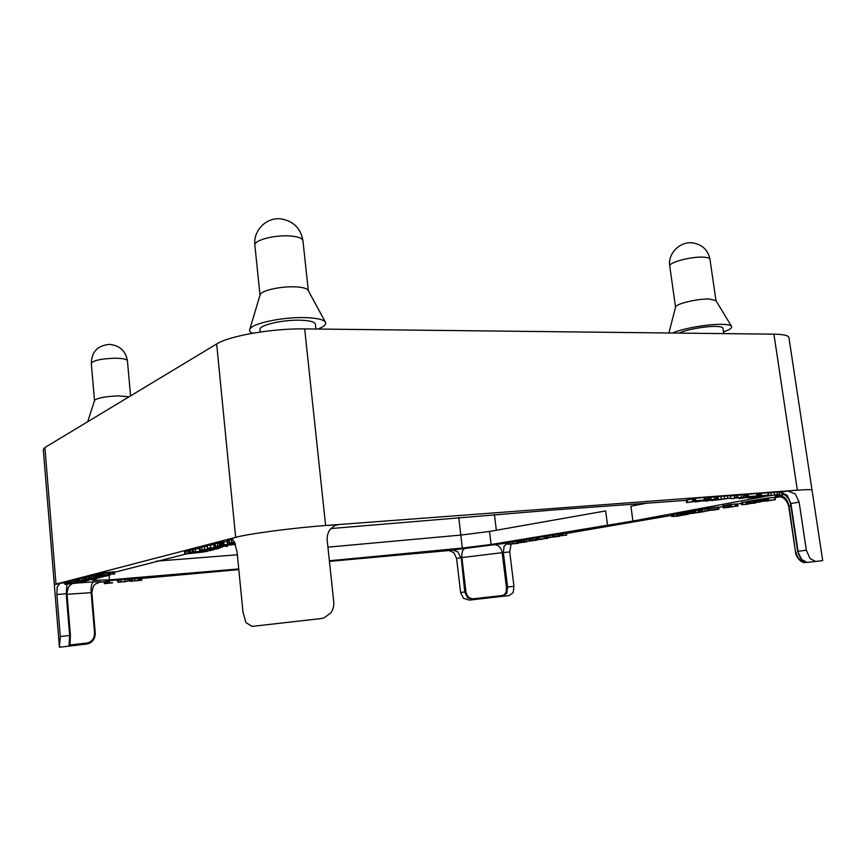 <?xml version="1.0" encoding="UTF-8"?>
<svg xmlns="http://www.w3.org/2000/svg" width="866" height="866" viewBox="0 0 866 866"><rect width="100%" height="100%" fill="white"/><g stroke="black" fill="none" stroke-linecap="round" stroke-linejoin="round"><path stroke-width="1.3" d="M723.749 333.605L722.958 328.182C722.709 327.11 720.306 326.525 715.76 326.428C705.238 326.157 685.374 329.794 679.128 333.107M315.906 329.026L315.376 324.133C314.737 321.773 309.53 320.463 299.755 320.193C282.056 319.749 258.718 325.302 260.027 329.513L260.276 332.003M129.077 396.769L118.274 395.892C105.349 396.444 97.447 397.938 94.578 400.373L94.524 400.536M672.492 333.031C681.932 328.593 708.009 323.971 721.908 324.339C727.278 324.447 730.471 325.075 731.478 326.222C732.484 327.77 729.822 329.665 723.5 331.905M715.944 300.632L709.665 299.03C698.223 298.51 676.162 303.663 675.632 306.91L675.577 307.149M252.569 333.237C250.068 332.133 249.137 330.834 249.787 329.318C251.411 323.635 281.742 317.01 304.367 317.595C316.058 317.898 323.04 319.359 325.291 321.979C326.688 324.22 324.241 326.579 317.93 329.048M308.231 290.478L308.004 290.056C306.467 288.194 301.996 287.122 294.602 286.83C280.357 286.267 261.38 290.597 260.179 294.613L260.038 295.068M465.28 548.286C462.65 549.282 461.513 552.389 461.87 557.596L502.183 552.681C501.133 547.518 498.459 544.855 494.172 544.714L448.934 550.495L453.827 552.605L456.588 558.408L460.604 592.452L463.451 598.244L469.253 600.116L473.583 599.629L467.662 597.767L464.761 591.943L460.604 592.452M781.619 493.198L784.174 494.702C783.427 494.324 788.417 495.947 790.528 503.579L799.134 502.139L795.28 493.891L787.768 491L797.077 490.199C806.787 489.485 811.778 489.463 812.027 490.113L788.926 337.588C788.461 335.478 783.459 334.341 773.923 334.168L304.68 328.896C272.617 328.311 229.068 335.867 216.662 343.954L44.902 447.538L56.019 584.095L54.298 584.831L60.068 583.24L57.21 586.932L56.875 594.541L60.284 636.521L59.429 647.248L69.009 646.144L69.648 635.492L60.284 636.521M329.978 529.656C327.792 532.817 326.883 536.476 327.229 540.644L333.724 601.589C334.114 605.799 333.15 609.567 330.834 612.89L324.068 617.88L320.929 618.595L252.071 626.389L245.922 622.589L242.989 612.143L237.111 552.227L234.502 542.116L231.406 538.728L235.476 537.385C248.369 533.802 293.13 527.87 325.627 525.51L338.281 524.699L334.33 525.792L329.978 529.656M790.528 503.579L797.651 551.306L801.645 559.479L807.004 562.424L815.577 561.471L810.024 558.516L806.343 550.246L798.051 551.252L790.918 503.492L787.183 495.287L780.623 492.256L779.53 492.462M67.039 594.293L91.861 592.625L95.228 632.884L92.987 640.353L88.527 643.633L86.6 644.077L87.076 643.005L70.016 644.975M804.059 561.753L805.196 562.554L804.482 562.564C801.375 562.683 795.822 557.52 795.497 551.945L789.034 506.145L790.864 505.831M506.772 593.307L502.745 596.317L502.107 595.527L473.724 598.752L473.583 599.629L509.295 595.57L513.181 592.571L513.949 586.304L507.584 587.007L506.772 593.307M507.974 543.036L504.055 546.219L503.363 552.54L507.584 587.007L506.394 587.148L502.183 552.681L509.717 551.934L511.081 544.108M799.134 502.139L806.343 550.246M803.659 561.525C799.946 561.071 797.348 557.866 795.854 551.902M95.228 632.884L91.861 592.625C92.694 587.451 93.907 584.572 95.487 584.009L100.759 581.746L93.571 581.887C91.644 582.959 90.843 586.553 91.157 592.669L94.567 632.949C94.405 638.578 91.915 641.923 87.076 643.005M70.384 635.417L69.994 645.073L70.384 635.417L66.985 593.621C67.591 588.988 68.544 586.314 69.832 585.578L71.943 583.803M304.68 328.896L325.627 525.51L797.077 490.199M56.106 584.074L235.476 537.385M449.497 550.484L329.437 561.385M238.821 569.612L141.688 578.434M104.18 581.833L98.053 582.396M780.288 496.738L775.059 497.636M741.469 503.406L737.626 504.066M723.067 506.567L718.726 507.314M671.507 515.422L566.472 533.456M647.898 502.962L630.913 506.177L632.916 521.04L491.109 544.487L489.528 531.453L460.799 535.08L327.933 547.16M329.372 560.767L462.336 548.048L491.109 544.487M97.36 578.217L92.738 580.393L109.462 579.874L238.745 568.94M186.526 553.883L114.604 572.264M686.273 500.342L555.084 509.858L330.855 528.552M632.916 521.04L763.834 496.694M106.583 581.227L107.73 581.043M107.785 580.815L118.631 579.83M112.591 582.699L104.331 583.673L104.158 581.692L106.54 581.411M132.076 579.083L141.006 577.784M118.794 580.155L131.924 578.618M227.228 540.373L232.683 539.28M219.499 545.104L219.163 542.268L227.238 541.596M213.967 543.696L219.228 542.971M207.255 545.418L213.891 544.682M192.155 549.336L199.429 548.524M184.631 551.285L189.059 550.711M189.156 550.116L192.036 549.661M199.332 547.507L199.591 550.278L212.181 548.6L218.892 548.2L217.431 548.871L199.591 550.278L199.332 547.507L207.212 546.24M768.499 492.906L779.097 491.845L779.703 494.389L761.528 496.792L779.811 494.313M743.926 495.19L745.42 494.919M745.366 494.529L745.723 496.965L745.366 494.529L757.252 493.479L757.609 495.915L739.672 498.556L749.285 496.727L746.178 496.857L757.609 495.904L757.252 493.479M717.946 496.748L730.146 495.536L730.817 498.08L711.646 500.548L730.817 498.08M686.24 500.126L686.586 502.605L696.513 500.765L694.283 500.743L704.74 500.028L686.586 502.605L686.24 500.126L692.421 498.946M692.713 501.024L692.367 498.502L704.816 497.409L705.173 499.92L704.816 497.42M709.362 497.571L717.903 496.413L718.25 498.892M704.848 497.614L709.297 497.062L709.644 499.552L705.195 500.396L718.25 498.903L705.887 501.122L708.973 500.332L703.105 500.775L695.355 501.934L709.644 499.552L709.297 497.062M730.514 496.023L743.829 494.573M757.285 493.663L768.456 492.635L768.813 495.049L760.326 495.872L757.144 496.435L762.665 496.11L751.504 497.42L755.433 497.322L747.607 497.885L758.161 496.002L768.813 495.049L768.456 492.635M507.92 542.517L508.136 544.259L518.42 543.307L508.125 544.281L507.92 542.517L512.672 541.824M521.592 540.406L521.808 542.159L525.489 541.661L521.808 542.159L521.592 540.395L523.714 540.016M530.024 538.739L536.465 537.808M544.292 536.487L544.508 538.284L548.33 537.764L544.519 538.295L544.281 536.487L546.619 536.065M553.093 534.766L559.956 533.77L560.194 535.61L555.301 536.314L566.678 535.101L553.287 536.574L560.194 535.816M559.988 533.986L566.44 533.272L566.667 535.101L566.44 533.272M546.619 535.87L553.082 534.928M536.66 539.366L547.886 538.316L536.66 539.366L536.433 537.57L544.324 536.779M523.703 539.821L530.024 538.923M512.889 543.447L526.517 541.932L512.889 543.447L512.661 541.694L521.635 540.785M99.503 573.346L99.687 575.619L110.783 574.786L99.698 575.63L99.493 573.335L114.464 571.744M91.872 575.36L94.805 574.721M85.55 576.983L88.797 576.399M79.802 580.61L93.301 579.376L79.759 580.631L79.575 578.445L81.664 578.174M72.246 580.404L72.43 582.558L85.94 581.216L72.441 582.558L72.246 580.404L75.84 579.679M64.961 584.377L79.575 582.764L64.907 584.398L64.733 582.288L67.05 581.995M67.256 583.792L67.028 581.692L69.258 581.411M69.269 581.173L72.268 580.588M75.829 579.473L76.002 581.627L88.419 580.545L76.013 581.638L75.829 579.462L79.607 578.867M81.642 577.968L81.826 580.166L95.606 578.813L81.848 580.177L81.642 577.968L85.517 577.2M88.83 576.128L91.774 575.587M94.924 574.559L99.514 573.638M674.105 514.155L676.389 513.917M671.442 514.458L674.094 514.025L673.9 516.266L680.654 515.562L677.028 516.212L671.659 516.493L674.376 516.082L674.094 514.025M681.856 512.791L682.137 514.869L688.318 514.274L682.137 514.869L681.856 512.791L687.756 511.882M698.028 510.009L698.332 512.109L704.545 511.525L701.492 512.033L698.332 512.109L698.028 509.998L701.222 509.641M707.305 508.483L718.683 507.043L718.986 509.176L714.363 509.987L707.609 510.594L718.986 509.165L718.683 507.043M735.624 504.109L735.927 506.274L735.613 504.12L737.594 503.86L737.908 506.025L736.955 506.188L735.927 506.274L737.908 506.025L737.594 503.86M741.372 502.561L741.686 504.748L748.852 504.001L741.664 504.77L741.372 502.561L747.109 501.685M753.582 500.418L753.907 502.637L760.37 502.02L753.907 502.637L753.582 500.418L760.435 499.379M766.572 498.177L766.897 500.418L766.572 498.177L775.027 497.42L775.341 499.66L767.276 500.97L760.738 501.468L775.351 499.65L775.027 497.42M760.413 499.249L760.738 501.468L760.413 499.238L763.422 498.892M763.401 498.74L766.583 498.307M749.003 501.284L749.317 503.471L755.596 503.038L747.412 503.741L747.087 501.544L753.604 500.548M729.237 504.618L729.551 506.783L729.237 504.618L735.559 504.023L735.873 506.188L734.087 506.437L729.551 506.783L735.873 506.188L735.559 504.023M722.948 505.712L723.251 507.855L733.123 506.653L727.873 507.487L723.251 507.866L722.948 505.701L726.498 505.311M726.466 505.105L726.78 507.26L726.466 505.095L729.259 504.77M701.222 509.511L707.327 508.591M691.036 513.354L700.323 512.239L688.037 513.863L694.554 513.127L691.036 513.354L690.743 511.265L693.818 510.908M693.796 510.734L694.088 512.834L693.785 510.734L698.072 510.28M687.745 511.774L688.037 513.863L687.745 511.774L690.776 511.427M676.368 513.744L676.66 515.8L686.045 514.664L681.196 515.422L676.66 515.8L676.368 513.744L679.626 513.376M679.604 513.181L679.886 515.248L679.593 513.181L681.867 512.899M473.724 598.752C469.404 598.807 466.796 596.49 465.93 591.803L464.761 591.943L461.232 557.661L461.87 557.596L465.93 591.803M506.394 587.148C506.848 591.911 505.408 594.704 502.107 595.527M509.717 551.934L513.949 586.304M69.994 645.029L69.009 646.144M44.902 447.538L43.3 449.454L59.429 647.248M815.577 561.471L822.7 560.616L812.027 490.113M706.504 510.918L701.492 511.611L706.504 510.918M704.902 511.265L707.987 510.832L704.902 511.265M747.087 501.544L747.412 503.741L749.328 503.482L748.993 501.262M752.944 502.951L750.4 503.352L752.944 502.951M755.596 500.137L755.91 502.345M758.768 502.031L756.949 502.226L758.746 501.901M745.171 504.413L748.419 503.947L745.171 504.413M683.664 512.531L683.956 514.61M686.63 514.307L684.919 514.491L686.619 514.209M108.456 575.576L94.989 576.799L108.456 575.576M102.881 576.009L107.947 575.349L102.881 576.009M100.943 576.182L97.479 576.485L100.921 575.922M93.907 577.882L102.892 576.962L93.907 577.882M100.618 577.157L95.498 577.719L100.618 577.157M82.27 581.822L69.41 583.294L82.248 581.595M87.953 579.928L82.811 580.382L87.953 579.928M90.584 578.715L99.525 577.795L90.584 578.715M97.263 578.001L92.175 578.553L97.263 578.001M94.362 577.319L106.258 576.117L94.362 577.319M100.976 572.978L101.17 575.273M110.242 572.361L110.447 574.634M110.696 572.339L110.891 574.613M519.373 540.72L519.589 542.473M525.489 541.531L536.39 540.232L525.489 541.531M529.169 539.009L529.397 540.785M531.237 540.904L525.835 541.337L531.215 540.709M548.384 537.624L559.598 536.281L548.384 537.624M552.302 535.015L552.53 536.833M554.272 536.985L548.806 537.418L554.24 536.779M565.812 533.294L566.05 535.123M531.8 540.46L542.787 539.139L531.8 540.46M535.545 537.905L535.773 539.702M537.591 539.821L532.168 540.265L537.559 539.626M515.378 543.599L510.02 544.043L515.357 543.415M731.164 498.697L744.186 497.008L731.164 498.697M737.053 497.647L733.123 498.351L737.053 497.647M710.715 497.474L711.073 499.953M726.953 498.621L715.132 500.137L726.931 498.437M235.119 543.567L232.575 543.751L234.946 543.134M224.586 546.251L221.22 546.598L224.586 546.251M219.845 548.275L219.791 547.669L219.845 548.275M206.27 549.369L210.46 549.152L206.27 549.369M186.45 553.894L203.304 551.999L190.498 552.573L207.191 551.425L186.45 553.894M209.031 550.505L214.411 549.423L210.276 550.614L192.252 552.043L209.031 550.505L208.944 549.672M222.226 547.063L216.522 548.135L207.407 548.21L222.226 547.063M220.559 545.959L220.657 546.966M219.336 547.29L211.802 547.907L219.336 547.29M235.433 544.411L214.075 546.511L232.424 544.519L221.209 544.833L235.314 544.075M223.623 541.77L223.893 544.638M217.453 543.155L217.723 546.002M234.859 542.917L227.39 543.22L234.459 542.029M234.556 542.246L230.497 542.852L234.751 542.657M127.865 581.162L118.252 582.309L127.865 581.162L127.692 579.192M125.732 581.649L121.305 581.995L125.722 581.454M134.869 580.805L140.303 579.765L137.672 580.545L141.84 580.198L129.868 581.335L134.869 580.805L134.695 578.845M104.396 583.652L112.602 582.85M237.36 554.781L156.216 561.168M607.575 525.424L605.659 510.929L489.528 531.453M703.614 257.17C707.598 257.408 709.719 258.133 709.979 259.345C708.052 250.09 702.369 244.623 692.919 242.935C680.005 241.019 667.556 253.586 669.754 266.133C668.325 262.517 691.469 256.304 703.614 257.17M289.212 235.909C297.742 236.483 302.321 238.096 302.948 240.759C300.729 228.278 293.379 220.982 280.898 218.849C266.371 217.041 252.969 230.67 254.875 245.197C253.641 240.445 273.786 234.913 289.212 235.909M114.929 358.221C122.691 358.308 126.858 359.163 127.421 360.776C125.689 350.936 119.724 345.469 109.538 344.376C97.739 345.415 91.655 351.737 91.287 363.319C93.225 360.418 101.106 358.719 114.929 358.221M56.875 594.541L66.985 593.621L70.427 635.406L69.648 635.492L66.206 593.665L66.931 584.258M780.244 496.229L779.346 496.402L782.507 497.669C781.771 497.3 786.631 498.838 788.677 506.22L789.034 506.145C787.508 499.281 784.141 495.709 778.924 495.428C774.031 496.348 773.977 496.64 778.761 496.315M452.528 549.867L457.897 551.902L460.712 557.736L456.588 558.408M88.527 643.633C92.954 641.868 95.206 638.285 95.271 632.873L94.567 632.949M783.795 494.508L778.924 495.428M787.768 491L780.623 492.256M334.98 525.489L338.281 524.699M93.571 581.887L79.315 582.872M64.777 582.818L60.068 583.24M98.388 582.309L100.759 581.746M507.216 543.112L494.172 544.714M69.107 646.133L86.6 644.077M676.606 513.679L676.898 515.746M677.288 513.581L677.569 515.649M678.089 513.506L678.37 515.573M679.853 513.127L680.135 515.194M680.514 513.029L680.806 515.097M681.315 512.943L681.607 515.021M690.754 511.265L691.046 513.343M691.014 511.2L691.306 513.289M691.717 511.092L692.01 513.192M692.551 511.016L692.843 513.105M694.056 510.669L694.348 512.769M694.759 510.572L695.052 512.672M695.604 510.485L695.896 512.585M688.005 511.719L688.297 513.798M688.708 511.611L689 513.7M689.553 511.525L689.845 513.614M701.211 509.489L701.514 511.6L701.2 509.5M701.536 509.392L701.828 511.514M702.358 509.24L702.662 511.351M705.108 508.84L705.411 510.951M723.218 505.647L723.521 507.801M723.933 505.538L724.247 507.692M724.766 505.452L725.069 507.606M726.758 505.03L727.061 507.195M727.472 504.932L727.776 507.086M728.295 504.846L728.609 507.011M729.518 504.553L729.832 506.718M730.244 504.445L730.558 506.621M731.066 504.369L731.38 506.534M735.126 504.044L735.429 506.209M749.047 501.23L749.361 503.427M749.339 501.143L749.664 503.352M749.945 501.024L750.27 503.233M751.125 500.851L751.45 503.059M752.511 500.667L752.825 502.875M747.369 501.468L747.694 503.676M748.072 501.371L748.386 503.579M748.863 501.295L749.187 503.492M766.886 498.102L767.222 500.342M767.633 497.993L767.969 500.234M768.51 497.907L768.846 500.147M774.605 497.43L774.929 499.671M760.738 499.173L761.062 501.392M761.474 499.065L761.799 501.295M762.34 498.978L762.665 501.208M763.401 498.729L763.725 500.959L763.39 498.729M763.801 498.643L764.126 500.873M764.386 498.545L764.721 500.786M764.992 498.47L765.327 500.71M765.576 498.415L765.901 500.645M766.172 498.351L766.497 500.591M756.906 499.834L757.23 502.053M756.007 500.007L756.332 502.226M758.107 499.639L758.432 501.869M759.352 499.487L759.677 501.706M760.391 499.379L760.716 501.598M753.885 500.353L754.199 502.561M754.524 500.256L754.849 502.475M741.74 502.464L742.054 504.651M742.638 502.291L742.952 504.488M745.55 501.858L745.875 504.055M737.312 503.871L737.626 506.025M736.598 503.947L736.912 506.101M735.916 504.044L736.23 506.209M707.305 508.472L707.609 510.594L707.305 508.472M707.403 508.439L707.706 510.561M708.117 508.266L708.41 510.388M709.254 508.05L709.557 510.182M711.029 507.768L711.332 509.901M712.967 507.508L713.27 509.641M714.948 507.281L715.251 509.414M716.832 507.108L717.135 509.23M718.185 507.021L718.488 509.143M698.299 509.944L698.591 512.044M698.97 509.847L699.273 511.947M699.793 509.76L700.085 511.871M684.735 512.282L685.028 514.361M683.967 512.434L684.259 514.512M685.818 512.109L686.11 514.198M686.965 511.968L687.258 514.047M682.094 512.737L682.376 514.815M682.679 512.65L682.971 514.729M671.431 514.404L671.724 516.472M672.135 514.274L672.427 516.331M673.098 514.112L673.38 516.179M673.856 514.025L674.138 516.093M94.924 574.494L95.119 576.756M96.256 574.147L96.451 576.41M96.884 574.006L97.079 576.269M97.728 573.866L97.923 576.128M98.713 573.736L98.908 576.009M89.025 576.009L89.209 578.239M90.086 575.803L90.281 578.044M91.612 575.609L91.807 577.838M84.208 577.33L84.392 579.538M83.569 577.449L83.753 579.657M85.204 577.232L85.388 579.43M81.805 577.914L81.989 580.112M76.067 579.365L76.251 581.53M76.76 579.224L76.944 581.4M77.788 579.073L77.972 581.248M79.044 578.921L79.228 581.097M69.561 581.021L69.735 583.164M70.438 580.848L70.611 582.991M71.618 580.675L71.802 582.818M65.448 582.158L65.621 584.269M66.714 582.028L66.888 584.139M67.743 581.562L67.916 583.695M69.02 581.432L69.193 583.554M74.703 579.798L74.877 581.952M74.086 579.906L74.259 582.071M75.678 579.69L75.862 581.855M72.398 580.35L72.582 582.493M81.566 578.185L81.75 580.372M85.734 576.853L85.918 579.073M86.795 576.659L86.979 578.878M88.3 576.464L88.494 578.683M91.872 575.295L92.067 577.546M93.333 574.927L93.517 577.178M112.861 571.841L113.056 574.126M112.223 571.95L112.418 574.234M113.782 571.744L113.976 574.017M114.442 571.701L114.637 573.974M99.785 573.216L99.98 575.5M102.145 572.816L102.34 575.111M103.574 572.653L103.768 574.948M105.067 572.513L105.262 574.797M106.962 572.372L107.168 574.667M108.066 572.339L108.261 574.623M109.094 572.361L109.3 574.634M512.672 541.694L512.889 543.437M512.932 541.629L513.148 543.383M516.645 540.99L516.861 542.755M517.543 540.86L517.76 542.625M518.453 540.763L518.669 542.517M519.005 540.72L519.221 542.484M519.849 540.774L520.065 542.527M520.141 540.871L520.358 542.625M520.574 540.871L520.791 542.614M521.289 540.817L521.505 542.56M523.703 539.799L523.919 541.564L523.681 539.81M524.471 539.626L524.699 541.402M526.506 539.323L526.734 541.098M536.671 537.515L536.898 539.312M537.494 537.396L537.721 539.193M538.565 537.288L538.793 539.085M546.608 535.837L546.847 537.656L546.587 535.859M547.442 535.653L547.68 537.472M549.564 535.34L549.791 537.158M553.093 534.723L553.32 536.552M554.132 534.495L554.37 536.325M556.221 534.17L556.459 536.011M558.213 533.921L558.451 535.762M559.577 533.781L559.815 535.621M560.486 533.878L560.724 535.718M560.54 533.824L560.767 535.664M560.789 533.748L561.027 535.589M561.536 533.651L561.763 535.48M562.337 533.553L562.575 535.394M562.77 533.521L563.008 535.361M546.338 536.108L546.576 537.916M544.638 536.4L544.866 538.208M530.219 540.503L530.003 538.717L530.241 540.492M530.804 538.522L531.031 540.319M532.861 538.219L533.088 540.016M523.54 540.048L523.757 541.813M521.917 540.33L522.144 542.084M508.656 542.354L508.872 544.097M510.637 542.062L510.853 543.816M747.531 497.3L747.607 497.885L747.531 497.3M748.376 497.149L748.451 497.701M757.804 493.566L758.161 496.002M758.897 493.393L759.255 495.817M759.937 493.263L760.294 495.688M761.008 493.165L761.366 495.59M767.828 492.646L768.185 495.071M734.4 495.33L734.758 497.788M736.035 495.071L736.392 497.539M737.691 494.908L738.048 497.376M741.09 494.659L741.448 497.116M743.18 494.518L743.526 496.976M744.186 497.008L743.829 494.562L744.175 496.997M714.374 496.803L714.731 499.292M715.933 496.564L716.279 499.054M717.297 496.413L717.654 498.903M703.852 500.721L703.928 501.273L703.852 500.721M695.257 501.284L695.355 501.934L695.257 501.284M696.058 501.143L696.145 501.75M705.758 497.452L706.104 499.953M707.295 497.214L707.652 499.714M708.68 497.062L709.038 499.563M687.009 499.942L687.366 502.432M692.367 498.513L692.724 501.013M692.789 498.394L693.136 500.916M693.926 498.221L694.283 500.743M695.257 498.091L695.615 500.613M704.047 497.43L704.404 499.942M730.146 495.536L730.503 498.004M720.891 496.337L721.237 498.816M724.247 495.947L724.604 498.426M727.429 495.655L727.786 498.134M718.964 499.346L719.04 499.888M721.843 498.924L721.93 499.509M739.034 497.95L739.12 498.556L739.034 497.95M739.867 497.831L739.943 498.383M745.821 494.41L746.178 496.857M746.957 494.248L747.315 496.694M748.235 494.118L748.592 496.564M756.548 493.49L756.906 495.926M770.902 492.581L771.26 494.995M774.193 492.191L774.55 494.605M777.019 491.942L777.376 494.345M779.097 491.845L779.454 494.248M232.781 543.079L232.835 543.653M221.404 545.872L221.458 546.5M199.873 547.28L200.143 550.062M201.659 546.933L201.919 549.715M204.289 546.565L204.549 549.347M207.948 548.243L208.013 548.979M184.62 551.198L184.88 553.904M185.714 551.014L185.974 553.72M187.619 550.83L187.879 553.536M189.145 550.029L189.405 552.746M190.249 549.845L190.498 552.573M212.029 549.196L212.083 549.737M192.155 549.25L192.404 551.988M193.259 549.066L193.519 551.804M195.196 548.871L195.456 551.61M207.255 545.342L207.526 548.156M210.319 544.963L210.59 547.777M220.787 545.937L220.884 546.901M225.896 545.926L225.95 546.533M227.13 545.288L227.249 546.468M219.347 542.203L219.618 545.071M219.975 542.084L220.256 544.952M220.927 541.954L221.209 544.833M221.869 541.867L222.151 544.736M222.465 541.824L222.746 544.692M223.049 541.791L223.331 544.66M213.967 543.599L214.238 546.435M215.147 543.393L215.428 546.24M227.715 540.059L227.996 542.971M229.209 539.756L229.49 542.679M231.352 539.442L231.633 542.365M129.023 578.878L129.196 580.859M129.857 578.748L130.03 580.729M131.026 578.618L131.199 580.599M131.924 578.564L132.097 580.534M120.753 579.874L120.926 581.855M125.083 579.43L125.256 581.4M138.127 578.055L138.3 580.036M138.961 577.925L139.145 579.895M140.119 577.795L140.303 579.765M141.006 577.741L141.18 579.711M141.537 578.239L141.71 580.198M106.583 581.194L106.745 583.186M107.157 581.108L107.319 583.089M107.774 580.783L107.947 582.786M108.391 580.696L108.553 582.688M109.517 580.577L109.69 582.58M117.397 579.863L117.57 581.855M118.62 579.776L118.794 581.768M104.818 581.573L104.981 583.565M105.933 581.465L106.107 583.446M758.205 498.037L758.053 496.976M109.462 579.874L109.084 575.414M797.337 490.188L773.923 334.168M462.336 548.048L458.753 517.5M235.649 537.342L216.662 343.954M496.359 530.306L494.443 514.588M715.814 300.415L731.478 326.222M308.004 290.056L325.291 321.979M715.976 300.686L709.979 259.345M308.296 290.586L302.948 240.759M130.571 395.87L127.421 360.776M788.677 506.22L795.497 551.945M806.354 562.435C802.988 562.586 800.087 558.873 797.651 551.306M671.659 516.493L671.367 514.436M94.989 576.799L94.795 574.537M88.96 578.336L88.776 576.107M69.41 583.294L69.237 581.151M64.907 584.398L64.733 582.288M67.202 583.814L67.028 581.692M79.759 580.631L79.575 578.445M85.68 579.17L85.496 576.951M91.948 577.59L91.753 575.349M114.756 573.985L114.55 571.712M553.287 536.574L553.049 534.744M560.194 535.61L559.956 533.77M718.25 498.903L717.903 496.413M232.575 543.751L232.51 543.101M221.22 546.598L221.144 545.894M184.729 553.959L184.48 551.263M189.253 552.811L188.994 550.083M192.252 552.043L192.003 549.315M207.407 548.21L207.136 545.396M227.39 546.489L227.282 545.266M219.444 545.136L219.163 542.268M214.075 546.511L213.794 543.664M227.39 543.22L227.109 540.308M132.206 580.556L132.033 578.575M141.288 579.722L141.115 577.752M141.84 580.198L141.667 578.25M106.691 583.208L106.518 581.216M107.882 582.807L107.709 580.815M118.934 581.779L118.761 579.787M104.331 583.673L104.158 581.692M94.513 400.59L91.287 363.319M260.006 295.187L254.875 245.197M675.556 307.214L669.754 266.133M260.179 294.613L249.787 329.318M675.632 306.91L668.888 332.988M94.578 400.373L87.715 421.72"/></g></svg>

